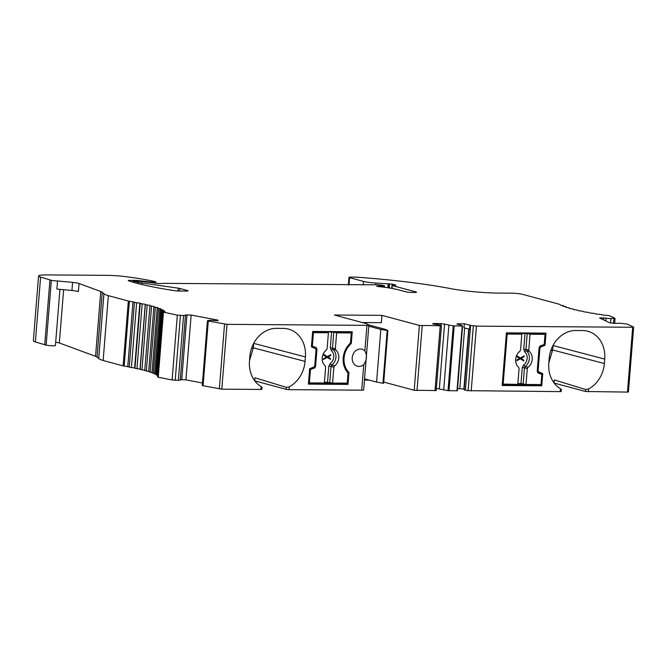 <?xml version="1.0" encoding="UTF-8"?>
<svg xmlns="http://www.w3.org/2000/svg" width="667" height="667" viewBox="0 0 667 667"><rect width="100%" height="100%" fill="white"/><g stroke="black" fill="none" stroke-linecap="round" stroke-linejoin="round"><path stroke-width="1" d="M436.16 390.453L441.462 325.721L440.47 325.154A3.735 0.434 -175.4 0 0 436.51 324.512L432.65 323.87L433.825 323.495L441.062 323.553L453.235 325.863L462.206 326.005L461.172 325.171L456.837 324.004L464.349 323.72L464.024 327.772L469.576 329.265L469.901 325.213A3.735 0.434 -175.4 0 0 470.61 325.371L476.43 326.138L632.683 327.264L627.464 392.088L585.559 391.504L554.152 383.05M566 307.329A4.094 0.475 -175.4 0 1 565.641 307.103A4.094 0.475 -175.4 0 1 566.033 306.937L566.008 307.329A4.094 0.475 -175.4 0 0 567.992 307.629L569.41 308.054A4.094 0.475 -175.4 0 0 569.159 308.196A4.094 0.475 -175.4 0 0 569.685 308.479A4.094 0.475 -175.4 0 0 571.777 308.754L573.437 309.188A4.094 0.475 -175.4 0 0 573.295 309.296A4.094 0.475 -175.4 0 0 574.02 309.63A4.094 0.475 -175.4 0 0 576.188 309.897L578.072 310.322A4.094 0.475 -175.4 0 0 578.014 310.397A4.094 0.475 -175.4 0 0 578.956 310.78A4.094 0.475 -175.4 0 0 581.19 311.03L583.292 311.439A4.094 0.475 -175.4 0 0 583.266 311.481A4.094 0.475 -175.4 0 0 584.467 311.923A4.094 0.475 -175.4 0 0 586.752 312.148L589.028 312.565A4.094 0.475 -175.4 0 0 590.503 313.04A4.094 0.475 -175.4 0 0 592.805 313.248L595.256 313.648A4.094 0.475 -175.4 0 0 597.007 314.132A4.094 0.475 -175.4 0 0 599.325 314.315L601.926 314.707A4.094 0.475 -175.4 0 0 603.935 315.191A4.094 0.475 -175.4 0 0 606.578 315.349L609.488 315.724L614.957 318.301L610.897 318.559A3.735 0.434 -175.4 0 1 606.103 318.109L599.541 317.984L610.03 322.92L617.342 323.403A3.735 0.434 -175.4 0 1 621.044 323.337L627.155 324.045L633.567 327.063L632.683 327.264M57.529 280.957L56.87 289.061L71.928 290.487A8.187 0.95 4.6 0 1 78.398 291.596L79.048 283.492A8.187 0.95 4.6 0 0 72.578 282.383L57.529 280.957A5.319 0.617 -175.4 0 1 51.351 280.307L40.595 277.113A17.559 2.043 -175.4 0 1 38.569 275.98A17.559 2.043 -175.4 0 1 46.882 274.912L107.095 275.346A20.46 2.376 -175.4 0 1 125.963 276.688A77.756 9.046 -175.4 0 1 153.727 281.291L155.87 281.849L150.609 281.941L137.702 280.515A4.094 0.475 -175.4 0 0 135.109 280.382L130.198 280.348A4.094 0.475 -175.4 0 0 128.256 280.59A4.094 0.475 -175.4 0 0 128.623 280.824A122.77 14.282 -175.4 0 0 174.487 290.662A4.094 0.475 -175.4 0 0 178.823 291.012L186.118 291.062A4.094 0.475 -175.4 0 0 188.052 290.812A4.094 0.475 -175.4 0 0 187.444 290.512L179.823 288.461A4.094 0.475 -175.4 0 0 178.289 288.169L142.013 283A12.273 1.426 -175.4 0 1 138.336 282.349L132.9 281.065L136.71 280.99L152.793 282.775A5.119 0.592 -175.4 0 0 160.855 283.508L164.249 283.358A4.094 0.475 -175.4 0 1 166.041 283.375L374.721 284.801A8.187 0.95 -175.4 0 1 378.314 284.826L382.091 285.184L384.626 285.935L383 286.035A8.187 0.95 -175.4 0 0 378.573 285.985L376.713 286.168L378.289 286.527A32.741 3.81 -175.4 0 1 398.583 289.853L406.003 291.846A4.094 0.475 -175.4 0 0 411.614 292.446L414.566 292.471A4.094 0.475 -175.4 0 0 416.508 292.221A4.094 0.475 -175.4 0 0 415.9 291.921L392.254 285.551L395.89 285.142L392.379 284.134L375.905 283.058A12.273 1.426 -175.4 0 1 363.54 281.416L349.583 277.655A4.094 0.475 4.6 0 1 348.974 277.347A4.094 0.475 4.6 0 1 351.167 277.105L356.153 277.138A122.77 14.282 -175.4 0 1 450.35 288.561A40.92 4.761 -175.4 0 0 496.456 293.063L511.439 293.172A8.187 0.95 -175.4 0 1 522.661 294.372L558.938 304.144A4.094 0.475 -175.4 0 1 559.48 304.352A90.028 10.472 -175.4 0 0 560.405 304.952A4.094 0.475 -175.4 0 0 562.514 305.436L563.34 305.836A4.094 0.475 -175.4 0 0 562.765 306.028A4.094 0.475 -175.4 0 0 562.99 306.203A4.094 0.475 -175.4 0 0 564.866 306.512L566.033 306.937M79.048 283.492L100.759 291.504A24.554 2.86 -175.4 0 1 102.276 292.288L103.935 293.738L98.724 358.563A40.92 4.761 4.6 0 0 103.143 360.48L108.354 295.656A40.92 4.761 -175.4 0 1 103.935 293.738M441.462 325.721L419.401 325.446L381.941 315.358L334.367 315.016L366.133 323.57A4.094 0.475 -175.4 0 1 366.633 323.753L368.759 324.979A4.094 0.475 -175.4 0 1 368.868 325.104A4.094 0.475 -175.4 0 1 366.925 325.354L227.022 324.345L208.279 321.027L207.454 320.735L209.321 320.368A3.735 0.434 -175.4 0 1 213.757 320.502L218.109 320.61L217.775 320.102L191.146 315.041L185.226 315.082A3.735 0.434 -175.4 0 1 185.459 315.258A3.735 0.434 -175.4 0 1 183.567 315.483L177.322 315.149L163.657 312.164A4.094 0.475 -175.4 0 0 165.199 312.031A4.094 0.475 -175.4 0 0 163.623 311.547L162.831 311.297L163.398 311.181A4.094 0.475 -175.4 0 0 164.466 311.022A4.094 0.475 -175.4 0 0 162.615 310.539L162.123 310.147A4.094 0.475 -175.4 0 0 162.998 309.963A4.094 0.475 -175.4 0 0 160.889 309.48L160.122 309.079A4.094 0.475 -175.4 0 0 160.805 308.871L160.805 308.871A4.094 0.475 -175.4 0 0 158.463 308.396L157.429 307.979A4.094 0.475 -175.4 0 0 157.921 307.795A4.094 0.475 -175.4 0 0 157.904 307.754A4.094 0.475 -175.4 0 0 155.344 307.279L154.06 306.853A4.094 0.475 -175.4 0 0 154.385 306.695A4.094 0.475 -175.4 0 0 154.327 306.612A4.094 0.475 -175.4 0 0 151.567 306.153L150.042 305.719A4.094 0.475 -175.4 0 0 150.242 305.594A4.094 0.475 -175.4 0 0 150.1 305.453A4.094 0.475 -175.4 0 0 147.165 305.011L145.406 304.586A4.094 0.475 -175.4 0 0 145.506 304.494A4.094 0.475 -175.4 0 0 145.256 304.302A4.094 0.475 -175.4 0 0 142.171 303.885L140.195 303.452A4.094 0.475 -175.4 0 0 140.228 303.402A4.094 0.475 -175.4 0 0 139.837 303.16A4.094 0.475 -175.4 0 0 136.627 302.76L134.451 302.351A4.094 0.475 -175.4 0 0 132.983 301.876A90.028 10.472 -175.4 0 0 129.373 301.251A4.094 0.475 -175.4 0 1 128.347 301.042L108.354 295.656M469.901 325.213L464.349 323.72M217.775 320.102L217.734 320.627M433.825 323.495L433.775 324.179M362.339 322.553L381.357 322.686L381.941 315.358M368.776 326.171L380.824 329.415L387.886 330.59L385.684 329.448L368.467 324.812M387.886 330.59L383.65 383.258L382.95 383.25L387.185 330.582M380.824 329.415L376.588 382.083L382.95 383.25M376.588 382.083L364.541 378.839M38.569 275.98L33.35 340.804A17.559 2.043 4.6 0 0 35.376 341.938L44.731 344.747L49.95 279.932M51.351 280.307L46.131 345.131L44.731 344.747M46.131 345.131A5.319 0.617 4.6 0 0 51.968 345.764A5.319 0.617 4.6 0 0 55.428 345.464L59.947 289.353M55.686 342.313A4.911 0.575 -175.4 0 1 59.338 342.955L95.539 356.328A24.554 2.86 -175.4 0 1 97.065 357.103L98.724 358.563M128.347 301.042L123.128 365.866L103.143 360.48M123.128 365.866A4.094 0.475 4.6 0 0 124.162 366.075A90.028 10.472 -175.4 0 1 127.764 366.7A4.094 0.475 -175.4 0 1 129.231 367.175L131.416 367.584A4.094 0.475 -175.4 0 1 134.617 367.984A4.094 0.475 -175.4 0 1 134.976 368.151M139.837 303.16L134.617 367.984M140.195 303.51L134.967 368.301L136.96 368.701A4.094 0.475 -175.4 0 1 140.037 369.126A4.094 0.475 -175.4 0 1 140.162 369.185M145.256 304.302L140.037 369.126M140.195 369.41L141.954 369.835A4.094 0.475 -175.4 0 1 144.756 370.243M144.831 370.544L146.356 370.969A4.094 0.475 -175.4 0 1 148.716 371.327M153.902 306.937L148.683 371.752L150.133 372.103A4.094 0.475 -175.4 0 1 152.018 372.394M157.187 308.071L151.976 372.895L153.243 373.212A4.094 0.475 -175.4 0 1 154.619 373.428M159.788 309.18L154.569 374.004L155.678 374.304A4.094 0.475 -175.4 0 1 156.512 374.437M161.672 310.255L156.462 375.079L157.404 375.363A4.094 0.475 -175.4 0 1 157.67 375.404M162.831 311.297L157.662 376.171M162.798 312.289L157.587 377.113L172.111 379.973L178.356 380.307A3.735 0.434 4.6 0 0 180.24 380.082L185.459 315.258M180.282 379.59L185.926 379.865L202.443 383M186.968 314.699L181.757 379.523M191.146 315.041L185.926 379.865M207.454 320.735L202.234 385.559L221.803 389.169L260.905 389.445L261.873 389.32L262.048 387.227M351.284 343.563A18.559 15.608 105.1 0 0 348.958 372.511L347.999 384.4L308.412 384.117L309.655 368.718L313.49 367.2A2.043 1.718 -74.9 0 0 314.791 365.299L316 350.333A2.043 1.718 -74.9 0 0 314.999 348.416L311.414 346.84L312.656 331.449L352.243 331.732L351.284 343.563L350.225 343.28M364.866 350.909A8.796 7.395 105.1 0 0 361.989 349.225A8.796 7.395 105.1 0 0 352.56 355.794A8.796 7.395 105.1 0 0 357.412 366.216A8.796 7.395 105.1 0 0 363.765 364.599C366.917 359.796 367.284 355.236 364.866 350.909L366.925 325.354M261.731 387.185L261.13 386.61A28.648 24.079 -74.9 0 1 249.475 360.989L249.833 356.528A28.648 24.079 -74.9 0 1 276.421 328.347L283.367 328.397A28.648 24.079 -74.9 0 1 287.911 328.939A28.648 24.079 -74.9 0 1 305.394 356.928L305.036 361.389A28.648 24.079 -74.9 0 1 289.261 386.818L289.036 389.653L286.226 389.353L254.827 380.89M368.868 325.104L363.648 389.928A4.094 0.475 -175.4 0 1 361.714 390.17L289.036 389.653M347.224 372.036L348.958 372.511M348.307 331.699L348.274 332.133M344.164 383.158L347.999 384.4M253.677 343.363L253.343 347.832L249.508 360.589M254.677 380.699L254.911 377.772L286.385 387.36L289.261 386.818M344.147 383.358L308.496 383.108M369.335 380.132L364.44 380.098M436.243 390.545L414.19 390.27L383.742 382.074M441.062 323.553L440.912 325.388M436.418 388.427L448.016 390.679L457.379 390.779L462.564 325.971M444.572 323.912L439.353 388.736M448.899 325.079L443.688 389.903M457.77 323.67L457.72 324.237M457.554 388.527L464.19 389.036M464.666 327.939L459.788 388.544M468.709 329.031L463.89 388.961M469.009 329.114L464.132 389.753A3.735 0.434 4.6 0 0 465.399 390.187L468.126 390.687L473.337 325.863M561.372 389.378L561.205 391.479L560.238 391.604L468.126 390.687M561.064 389.345L560.463 388.769A28.648 24.079 -74.9 0 1 548.799 363.14L549.158 358.688A28.648 24.079 -74.9 0 1 575.746 330.498L582.691 330.549A28.648 24.079 -74.9 0 1 587.243 331.099A28.648 24.079 -74.9 0 1 604.719 359.088L604.36 363.54A28.648 24.079 -74.9 0 1 588.594 388.969L588.361 391.804M538.161 370.152L539.886 348.699A2.043 1.718 -74.9 0 1 541.195 346.798L545.031 345.281L546.006 333.125L506.42 332.841L502.184 385.509L541.771 385.793L542.746 373.637L539.161 372.069A2.043 1.718 -74.9 0 1 538.161 370.152L537.31 369.927M553.01 345.514L552.668 349.992L548.833 362.74M554.01 382.85L554.244 379.923L585.718 389.52L588.594 388.969M542.071 333.1L542.038 333.525M543.08 344.756L545.031 345.281M537.477 371.978L542.746 373.637M538.894 372.603L538.836 373.312M537.927 384.551L541.771 385.793M537.91 384.759L502.259 384.5M627.464 392.088L628.431 391.963L633.65 327.138M601.326 317.684L601.234 318.784M603.802 317.792L603.635 319.91M606.103 318.109L605.869 320.96M305.036 361.389L253.343 347.832L251.576 348.216M604.36 363.54L552.668 349.992L550.725 350.884M312.831 347.465A2.868 2.41 105.1 0 0 311.647 346.215L311.472 346.131M324.437 382.116L332.583 383.075L347.232 383.175L348.049 372.986A19.585 16.467 -74.9 0 1 350.458 343.071L351.276 332.941L347.424 331.899L312.64 331.649M309.63 369.051L310.472 369.293L309.38 382.908L324.362 383.016L325.638 367.167L325.146 365.833A9.755 8.204 105.1 0 1 326.43 349.95L327.13 348.616L328.414 332.775L313.423 332.666L312.331 346.273L315.499 347.249L311.647 346.215M308.529 382.675L309.38 382.908M315.958 349.675L316.9 349.933A2.868 2.41 105.1 0 0 315.499 347.249M316.9 349.933L315.624 365.716A2.868 2.41 -74.9 0 1 313.798 368.367L310.472 369.293M332.583 383.075L333.859 367.225L334.567 365.9L331.757 365.049L331.04 366.383L328.839 366.158L330.282 363.482A1.634 0.609 -126.2 0 0 331.757 365.049A9.496 7.979 105.1 0 0 333.016 349.458L335.843 350.017L335.359 348.683L332.508 348.107L333.016 349.458A1.634 0.825 -49.7 0 0 331.316 350.575L330.307 347.882L332.508 348.107L333.8 332.133L326.597 331.866L326.021 332.074L328.414 332.775M330.724 354.711L327.322 356.587L323.803 354.427L323.745 355.244L326.588 357.053L323.462 358.738L323.395 359.513L327.222 357.412L330.348 359.363L330.423 358.546L327.956 357.012L330.665 355.528L330.724 354.711M327.322 356.587L323.795 354.569M323.428 359.146L327.222 357.412M329.932 359.104L329.998 358.429L327.522 356.895L330.273 354.961M329.998 358.429L330.423 358.546M327.522 356.895L327.956 357.012M330.24 355.411L330.665 355.528M334.567 365.9A9.755 8.204 105.1 0 0 335.843 350.017M335.359 348.683L336.635 332.833L351.276 332.941M333.8 332.133L336.635 332.833M312.573 332.441L313.423 332.666M312.331 346.273L311.481 346.065M311.447 369.301L309.646 368.768M502.293 384.067L517.792 384.409L519.068 368.559L518.576 367.225A9.755 8.204 -74.9 0 1 519.851 351.342L520.56 350.017L521.827 334.167L519.234 333.358L527.213 333.525L530.048 334.225L528.781 350.075L529.273 351.409L526.438 350.85L525.929 349.5L523.737 349.275L524.746 351.968A1.634 0.825 130.2 0 1 526.438 350.85A9.496 7.979 -74.9 0 1 525.187 366.441A1.634 0.609 53.8 0 1 523.703 364.874L522.261 367.55L524.462 367.775L525.187 366.441L527.997 367.292L527.289 368.618L526.013 384.467L540.995 384.576L541.829 374.204L538.661 373.237A2.868 2.41 -74.9 0 1 537.26 370.552L539.053 348.291A2.868 2.41 -74.9 0 1 540.879 345.631L544.205 344.706L545.039 334.334L541.187 333.3L506.403 333.05M503.143 384.3L507.187 334.059L506.336 333.833M521.827 334.167L507.187 334.059M522.261 367.55L520.977 383.533L517.867 383.508M517.217 356.053L520.318 357.979L524.179 355.87L524.104 356.687L520.969 358.454L523.82 360.18L523.77 360.955L520.285 358.804L516.842 360.705L516.9 359.888L519.618 358.396L517.142 356.87L517.217 356.053M517.208 356.195L520.318 357.979M520.285 358.804L516.875 360.338M523.712 356.12L520.543 358.337L523.395 360.063L523.345 360.697M523.395 360.063L523.82 360.18M520.543 358.337L520.969 358.454M523.67 356.57L524.104 356.687M529.273 351.409A9.755 8.204 -74.9 0 1 527.997 367.292M520.977 383.533L526.013 384.467M545.039 334.334L530.048 334.225M539.078 373.42L541.829 374.204M71.928 290.487L72.578 282.383M349.583 277.655L348.991 284.992M363.54 281.416L363.248 285.101M375.905 283.058L375.763 284.776M388.177 283.8L387.861 287.744M388.911 283.825L388.586 287.861M389.561 283.825L389.228 287.961M392.379 284.134L392.288 285.301M392.254 285.551L392.029 288.436M415.9 291.921L415.858 292.421M378.573 285.985L378.531 286.552M383 286.035L382.916 287.068M133.267 281.224L133.183 282.249M138.236 283.625L138.336 282.349M142.013 283L141.888 284.526M178.289 288.169L178.064 290.995M179.823 288.461L179.623 291.012M187.444 290.512L187.402 291.02M130.123 281.316L130.198 280.348M135.109 280.382L135.059 280.982M137.702 280.515L137.66 281.04M145.956 281.282L145.898 282.024M147.165 281.466L147.107 282.108M147.807 281.641L147.766 282.158M150.609 281.941L150.575 282.358M154.902 281.974L154.802 283.15M40.595 277.113L35.376 341.938M63.623 289.703L59.338 342.955M100.759 291.504L95.539 356.328M102.276 292.288L97.065 357.103M129.373 301.251L124.162 366.075M132.983 301.876L127.764 366.7M134.451 302.351L129.231 367.175M136.627 302.76L131.416 367.584M142.171 303.885L136.96 368.701M147.165 305.011L141.954 369.835M151.567 306.153L146.356 370.969M155.344 307.279L150.133 372.103M158.463 308.396L153.243 373.212M160.889 309.48L155.678 374.304M162.615 310.539L157.404 375.363M163.623 311.547L163.573 312.164M163.44 312.515L158.229 377.339M177.322 315.149L172.111 379.973M180.432 315.441L175.213 380.265M183.567 315.483L178.356 380.307M208.279 321.027L203.06 385.851M224.546 324.12L219.335 388.936M227.022 324.345L221.803 389.169M261.13 386.61L260.905 389.445M361.714 390.17L363.765 364.599M305.394 356.928L253.702 343.38M286.385 387.36L286.226 389.353M419.401 325.446L414.19 390.27M422.211 325.746L416.992 390.57M435.009 390.704L440.22 325.88M453.235 325.863L448.016 390.679M454.194 325.946L448.974 390.77M462.206 326.005L456.987 390.829M470.61 325.371L465.399 390.187M471.21 390.962L476.43 326.138M560.463 388.769L560.238 391.604M604.719 359.088L553.026 345.531M585.718 389.52L585.559 391.504M539.036 348.466L539.886 348.699M537.344 371.577L539.161 372.069M539.803 346.423L541.195 346.798M610.897 318.559L610.538 322.995M613.898 318.559L613.507 323.445M563.34 305.836L563.307 306.27M327.547 382.141L328.839 366.158M330.282 363.482A7.862 6.603 105.1 0 0 331.316 350.575M330.307 347.882L331.599 331.899M329.748 382.366L331.04 366.383L333.859 367.225M314.774 365.483L315.624 365.716M311.856 367.851L313.798 368.367M524.746 351.968A7.862 6.603 -74.9 0 1 523.703 364.874M525.021 333.292L523.737 349.275M527.213 333.525L525.929 349.5L528.781 350.075M527.289 368.618L524.462 367.775L523.178 383.758M348.974 277.347L348.357 284.992M391.954 285.401L391.712 288.377M384.626 285.935L384.517 287.277M132.9 281.065L132.816 282.141M155.87 281.849L155.753 283.275M140.178 303.485L134.967 368.301M145.356 304.627L140.145 369.451M149.942 305.786L144.731 370.61M462.59 325.955L457.379 390.779M615.066 318.401L614.657 323.503M569.535 307.987L569.501 308.421M566.233 306.845L566.191 307.37M563.623 305.736L563.573 306.32"/></g></svg>
